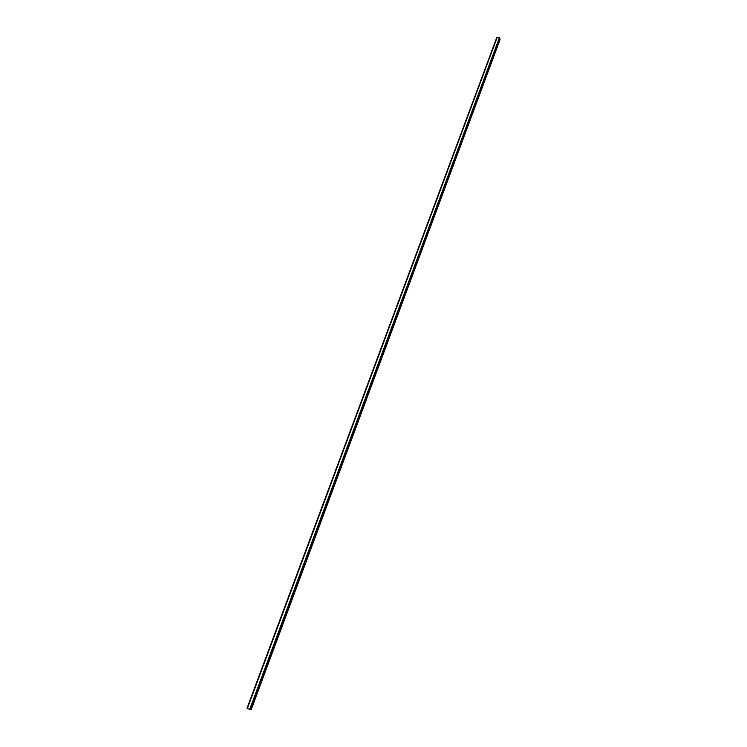 <?xml version="1.0" encoding="UTF-8"?>
<svg xmlns="http://www.w3.org/2000/svg" width="747" height="747" viewBox="0 0 747 747"><rect width="100%" height="100%" fill="white"/><g stroke="black" fill="none" stroke-linecap="round" stroke-linejoin="round"><path stroke-width="1.12" d="M497.175 37.397L246.996 708.259L250.478 709.65L499.808 38.209L250.301 709.613M496.895 37.49L247.098 708.333L496.895 37.49M250.338 709.622L499.808 38.209L499.332 37.826L497.185 37.359L247.369 708.501M499.874 38.386L250.478 709.641M250.544 709.473L251.216 709.594L500.004 39.694L499.631 39.068M499.724 38.153L250.217 709.585L499.715 38.134M249.685 709.435L499.332 37.826L249.694 709.435M499.379 37.864L249.75 709.454M496.802 37.527L247.033 708.287M496.83 37.527L247.061 708.305M496.951 37.462L247.145 708.361M499.65 38.078L250.114 709.557M499.874 38.274L250.422 709.65M499.911 39.283L250.927 709.585M499.976 39.386L251.048 709.603M496.755 37.546L246.996 708.259"/></g></svg>
